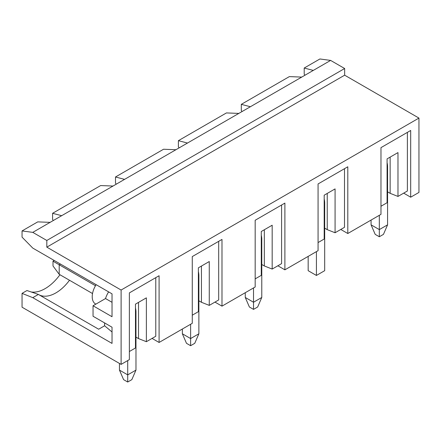 <?xml version="1.0" encoding="UTF-8"?>
<svg xmlns="http://www.w3.org/2000/svg" width="441" height="441" viewBox="0 0 441 441"><rect width="100%" height="100%" fill="white"/><g stroke="black" fill="none" stroke-linecap="round" stroke-linejoin="round"><path stroke-width="0.66" d="M403.68 193.141L410.692 197.193L418.95 192.43L418.95 118.078L121.11 290.035L46.818 247.142L344.653 75.185L418.95 118.078M32.783 297.658L38.384 294.428L26.967 290.536L22.05 293.37L32.783 297.658L112.031 343.412L112.031 327.211L93.045 316.247L93.045 305.762L112.031 316.726L112.031 293.849L32.783 248.096L22.05 237.131L22.05 230.935L32.783 232.368L46.818 240.466L344.653 68.515L344.653 75.185M344.653 68.515L330.623 60.411L319.89 58.978L304.207 68.035L304.207 74.231L304.963 75.224M22.05 293.37L22.05 307.195L121.11 364.387L129.367 359.619L129.367 292.896L159.085 275.735L159.085 342.464L152.068 338.412M410.692 197.193L410.692 130.47L380.974 147.63L380.974 214.354L347.795 233.51L347.795 166.786L318.071 183.947L318.071 250.67L284.892 269.826L284.892 203.103L255.174 220.263L255.174 286.986L221.988 306.142L221.988 239.419L192.27 256.579L192.27 323.303L159.085 342.464M221.988 306.142L214.971 302.096M284.892 269.826L277.874 265.78M347.795 233.51L340.777 229.458M22.05 230.935L37.733 221.884L50.12 222.358L61.674 215.688L52.595 213.301L100.636 185.567L113.017 186.041L61.674 215.688M242.059 111.54L241.304 110.548L241.304 104.352L289.346 76.613L301.727 77.092L113.017 186.041M179.156 147.856L178.401 146.864L178.401 140.668L226.442 112.929L238.824 113.409M116.253 184.173L115.498 183.18L115.498 176.984L163.539 149.245L175.92 149.725M31.151 291.964A36.774 21.234 120 0 0 59.948 274.743M52.595 213.301L52.595 219.497L53.35 220.489M46.818 240.466L46.818 247.142M121.11 364.387L121.11 290.035M38.973 294.764A34.437 19.884 120 0 0 40.649 295.503A34.437 19.884 120 0 0 69.496 280.25M112.031 327.211L112.031 331.974L104.6 325.778L98.646 329.218L38.384 294.428M93.045 305.762L105.531 298.551L112.031 302.305M104.6 322.922L104.6 325.778M105.531 298.551A16.345 9.437 -60 0 1 108.629 291.881M32.783 232.368L50.12 222.358M304.207 68.035L313.286 70.417L330.623 60.411M241.304 104.352L250.383 106.733M178.401 140.668L187.48 143.049M115.498 176.984L124.577 179.371M313.286 70.417L301.727 77.092M135.971 337.122L138.529 338.6L146.368 341.698L155.783 336.268L155.783 277.643M129.367 351.516L135.475 347.988L135.475 304.141L146.368 297.851L146.368 341.698M119.461 363.434L119.461 370.104L127.714 374.872L127.714 382.022L131.842 379.635L135.971 370.104L135.971 311.958A15.176 8.765 -120 0 0 135.475 307.95M119.461 370.104L123.585 379.635L127.714 382.022M135.971 370.104L127.714 374.872L127.714 360.573M138.529 338.6L138.529 302.377M387.578 191.857L390.142 193.334L397.98 196.432L407.39 190.997L407.39 132.377M380.974 206.25L387.088 202.722L387.088 158.876L397.98 152.586L397.98 196.432M371.068 220.07L371.068 224.838L379.326 229.601L379.326 215.307M371.068 224.838L375.197 234.369L379.326 236.751L383.455 234.369L387.578 224.838L387.578 166.692L387.088 166.979M387.578 224.838L379.326 229.601L379.326 236.751M387.088 162.685A15.176 8.765 60 0 1 387.578 166.692M390.142 193.334L390.142 157.112M324.681 228.173L327.239 229.651L335.077 232.749L344.493 227.313L344.493 168.694M318.071 242.567L324.185 239.039L324.185 195.192L335.077 188.902L335.077 232.749M308.165 256.386L308.165 270.686L316.423 275.454L316.423 251.624M324.185 199.001A15.176 8.765 60 0 1 324.681 203.009L324.681 270.686L316.423 275.454M327.239 229.651L327.239 193.428M261.778 264.49L264.335 265.967L272.174 269.065L281.59 263.63L281.59 205.01M255.174 278.883L261.281 275.355L261.281 231.508L272.174 225.219L272.174 269.065M245.268 292.703L245.268 297.471L253.52 302.239L253.52 309.384L257.649 307.002L261.778 297.471L261.778 239.325A15.176 8.765 -120 0 0 261.281 235.318M245.268 297.471L249.391 307.002L253.52 309.384M261.778 297.471L253.52 302.239L253.52 287.94M264.335 265.967L264.335 229.744M198.874 300.806L201.432 302.283L209.271 305.381L218.686 299.952L218.686 241.326M192.27 315.199L198.378 311.671L198.378 267.825L209.271 261.535L209.271 305.381M182.365 329.019L182.365 333.787L190.617 338.556L190.617 345.705L194.746 343.318L198.874 333.787L198.874 275.642A15.176 8.765 -120 0 0 198.378 271.634M182.365 333.787L186.488 343.318L190.617 345.705M198.874 333.787L190.617 338.556L190.617 324.256M201.432 302.283L201.432 266.061M95.835 304.152L95.306 303.816A15.76 9.101 -60 0 1 92.219 296.71A15.76 9.101 -60 0 1 96.127 284.666M54.243 260.488L53.008 261.199L59.199 264.776L60.434 264.06M95.482 285.724L59.199 264.776L59.199 274.308L92.522 293.546M53.008 261.199L53.008 265.967L59.199 274.308M135.971 311.958L135.475 312.245M324.681 203.009L324.185 203.295M261.778 239.325L261.281 239.612M198.874 275.642L198.378 275.928"/></g></svg>

